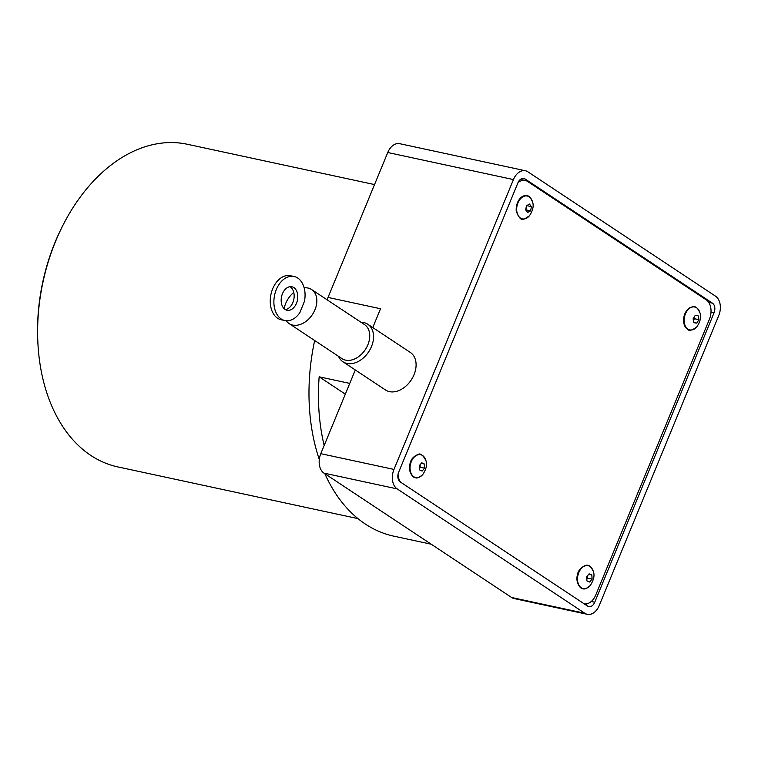 <?xml version="1.0" encoding="UTF-8"?>
<svg xmlns="http://www.w3.org/2000/svg" width="758" height="758" viewBox="0 0 758 758"><rect width="100%" height="100%" fill="white"/><g stroke="black" fill="none" stroke-linecap="round" stroke-linejoin="round"><path stroke-width="1.14" d="M590.605 574.431L591.818 574.952L592.112 579.055L589.677 582.049L586.948 580.931L586.654 576.829L589.089 573.844L590.605 574.431M423.21 463.451L424.404 464.038L424.603 468.169L422.121 471.078L419.43 469.846L419.231 465.706L421.723 462.806L423.21 463.451M64.212 222.833L63.558 224.084A161.426 109.673 102.2 0 0 55.135 242.143A161.426 109.673 102.2 0 0 37.9 343.222L37.985 344.634A165.026 112.127 -77.8 0 1 55.609 241.3A165.026 112.127 -77.8 0 1 64.212 222.833A165.026 112.127 -77.8 0 1 187.34 144.266L374.537 184.573M357.984 518.624L117.86 466.919A165.026 112.127 -77.8 0 1 37.985 344.634M285.065 309.416A12.005 8.13 101.4 0 0 287.093 310.268A12.005 8.13 101.4 0 0 297.439 300.111A12.005 8.13 101.4 0 0 291.849 286.742A12.005 8.13 101.4 0 0 281.891 295.326A12.005 8.13 101.4 0 0 285.065 309.416M285.34 309.586A12.005 8.13 101.4 0 0 293.81 299.382A12.005 8.13 101.4 0 0 289.973 286.676M304.147 287.822A20.4 14.468 123.5 0 1 311.623 289.547L364.532 324.614A20.4 14.468 123.5 0 1 366.768 347.155A20.4 14.468 123.5 0 1 345.762 360.173A20.4 14.468 123.5 0 1 341.981 358.619L289.082 323.552A20.4 14.468 123.5 0 1 286.221 320.729M311.623 289.547A20.4 14.468 123.5 0 1 313.869 312.088A20.4 14.468 123.5 0 1 292.853 325.106A20.4 14.468 123.5 0 1 289.082 323.552M284.165 308.705A20.4 14.468 123.5 0 1 293.763 292.455M338.494 356.307A22.503 15.956 -56.5 0 0 342.938 361.774A22.503 15.956 -56.5 0 0 368.672 351.835A22.503 15.956 -56.5 0 0 367.81 324.263A22.503 15.956 -56.5 0 0 361.035 322.292M367.81 324.263L410.334 352.451A22.503 15.956 123.5 0 1 411.196 380.023A22.503 15.956 123.5 0 1 385.471 389.963L342.938 361.774M528.108 204.878L529.425 204.044L531.462 206.65L530.581 210.857L527.663 212.458L525.626 209.852L526.507 205.645L528.108 204.878M523.399 196.549A11.237 7.637 102.2 0 0 516.482 211.491M698.658 317.773L698.895 319.677L696.782 323.126L693.892 322.7L693.115 318.834L695.228 315.385L698.127 315.811L698.658 317.773M689.553 308.174A11.237 7.637 102.2 0 0 683.934 317.63A11.237 7.637 102.2 0 0 686.492 327.797M693.532 320.255L694.47 318.72L694.195 317.346M694.47 318.72L698.895 319.677M693.883 322.501L696.782 323.126M525.834 210.07L526.876 205.484M527.028 205.693L531.462 206.65M526.156 209.9L530.581 210.857M525.417 170.749A14.999 10.195 -77.8 0 1 527.871 171.801L715.514 296.17A14.999 10.195 -77.8 0 1 718.717 315.641L599.246 605.49A14.999 10.195 -77.8 0 1 587.27 614.312A14.999 10.195 -77.8 0 1 584.816 613.269L397.173 488.891A14.999 10.195 -77.8 0 1 393.971 469.429L513.441 179.57A14.999 10.195 -77.8 0 1 525.417 170.749L399.731 143.688A14.999 10.195 102.2 0 0 387.755 152.51L328.024 297.439A174.624 118.646 102.2 0 0 327.068 299.78M314.665 340.513A174.624 118.646 102.2 0 0 319.298 459.5M324.85 473.703A174.624 118.646 102.2 0 0 393.895 536.181L431.245 544.225M518.027 182.621A14.999 10.195 -77.8 0 1 525.275 180.48A14.999 10.195 -77.8 0 1 527.729 181.532L706.2 299.827A14.999 10.195 -77.8 0 1 709.403 319.289L595.769 594.983A14.999 10.195 -77.8 0 1 584.257 603.889M400.47 482.06A14.999 10.195 -77.8 0 1 398.054 474.186M520.348 179.457A14.999 10.195 -77.8 0 1 521.059 179.58L525.275 180.48M714.036 312.817L594.746 602.231A7.438 5.06 -77.8 0 1 588.805 606.608A7.438 5.06 -77.8 0 1 587.592 606.097L400.233 481.908A7.438 5.06 -77.8 0 1 398.651 472.253L517.932 182.83A7.438 5.06 -77.8 0 1 523.873 178.452A7.438 5.06 -77.8 0 1 525.095 178.973L712.454 303.162A7.438 5.06 -77.8 0 1 714.036 312.817L711.004 312.163M585.621 604.789A7.438 5.06 102.2 0 0 586.891 603.775M522.357 179.854L521.04 178.983M324.159 445.514A174.624 118.646 -77.8 0 1 319.156 376.811L345.326 394.16M319.156 376.811L349.76 383.396M355.294 369.97L320.795 453.672A14.999 10.195 102.2 0 0 323.998 473.134L511.641 597.512A14.999 10.195 102.2 0 0 514.095 598.555L587.27 614.312M328.024 297.439L380.535 308.743L372.775 327.56M293.933 276.443L290.305 275.713A22.503 15.245 101.4 0 0 270.89 294.739A22.503 15.245 101.4 0 0 281.37 319.819L285.008 320.558A22.503 15.245 -78.6 0 1 274.529 295.478A22.503 15.245 -78.6 0 1 293.933 276.443A22.503 15.245 -78.6 0 1 304.489 301.191L299.855 312.647A22.503 15.245 -78.6 0 1 285.008 320.558M419.487 468.027L420.178 467.222L424.603 468.169M421.334 463.375L424.404 464.038M420.178 467.222L420.065 464.9M586.957 578.989L587.677 578.098L592.112 579.055M588.805 574.299L591.818 574.952M587.677 578.098L587.526 575.947M578.24 574.119A11.692 7.95 -77.8 0 1 585.962 565.676A11.692 7.95 -77.8 0 1 593.306 571.447C591.268 567.136 589.44 565.155 587.848 565.506C586.853 563.63 578.212 568.557 577.681 574.005C574.63 583.12 581.519 589.705 582.864 588.653C584.172 589.62 586.654 588.568 590.283 585.479A11.692 7.95 -77.8 0 1 580.429 587.08A11.692 7.95 -77.8 0 1 578.24 574.119M410.883 462.787A11.692 7.95 -77.8 0 1 418.615 454.658A11.692 7.95 -77.8 0 1 425.844 460.438C422.888 454.895 420.216 452.914 417.829 454.525C413.631 456.382 411.13 459.102 410.324 462.674C407.055 472.253 414.105 478.686 415.403 477.644C416.711 478.62 419.183 477.559 422.822 474.48A11.692 7.95 -77.8 0 1 412.873 475.986A11.692 7.95 -77.8 0 1 410.883 462.787M516.88 211.814A11.692 7.95 -77.8 0 1 522.499 197.052A11.692 7.95 -77.8 0 1 532.467 201.751C534.002 205.617 532.997 210.298 529.444 215.793A11.692 7.95 -77.8 0 1 516.88 211.814M696.915 326.793A11.692 7.95 -77.8 0 1 684.891 324.926A11.692 7.95 -77.8 0 1 690.178 307.919A11.692 7.95 -77.8 0 1 699.928 312.751C701.463 316.617 700.458 321.297 696.905 326.793C691.931 330.64 688.69 331.331 687.165 328.887C682.427 326.035 681.575 313.537 689.666 307.757C693.087 306.696 695.967 304.233 699.928 312.751M594.746 602.231L591.259 601.482M712.454 303.162L708.683 302.347M525.095 178.973L522.556 178.424M323.998 473.134L397.173 488.891M393.971 469.429L320.795 453.672M513.441 179.57L387.755 152.51M584.816 613.269L511.641 597.512M593.306 571.447C594.84 575.303 593.836 579.984 590.283 585.479M425.844 460.438C427.379 464.303 426.375 468.984 422.822 474.48M532.467 201.751C530.429 197.45 528.61 195.46 527.009 195.81L524.451 195.839C521.627 195.63 515.203 201.903 516.321 211.681C521.239 221.99 522.006 220.616 529.444 215.793"/></g></svg>
